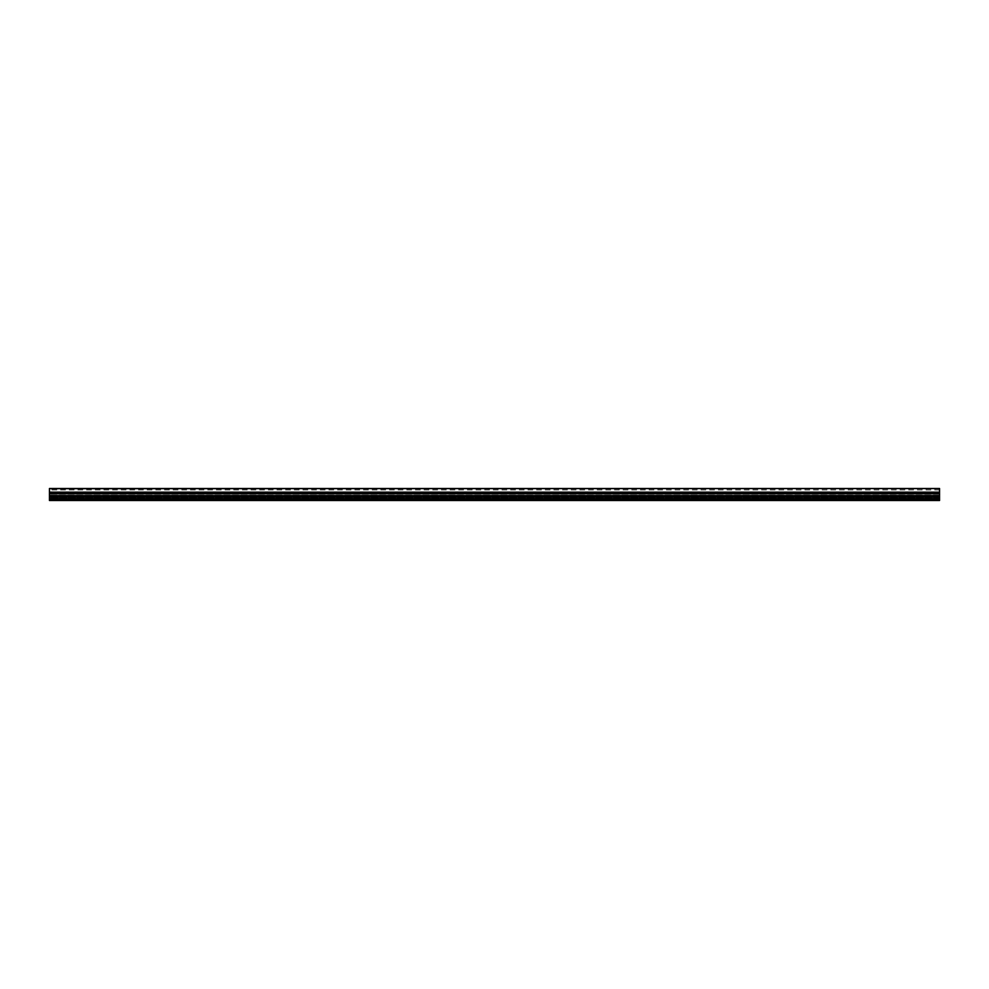 <?xml version="1.0" encoding="UTF-8"?>
<svg xmlns="http://www.w3.org/2000/svg" width="989" height="989" viewBox="0 0 989 989"><rect width="100%" height="100%" fill="white"/><g stroke="black" fill="none" stroke-linecap="round" stroke-linejoin="round"><path stroke-width="0.74" stroke-dasharray="4.95 3.71" d="M939.55 493.214L939.55 488.714L49.45 488.677L49.45 493.412L939.55 493.412L49.45 493.214M49.45 500.496L49.45 493.412M939.55 500.496L939.55 499.26L49.45 499.26M939.55 499.26L939.55 497.912L49.45 497.912M939.55 497.912L49.45 497.665L939.55 497.665L939.55 493.412M939.55 492.819L49.45 492.819M939.55 497.393L49.45 497.393M939.55 493.659L49.45 493.659M939.55 489.914L49.45 489.914M939.55 489.963L49.45 489.963M939.55 495.106L49.45 495.106L939.55 495.093M939.55 495.279L49.45 495.279M939.55 489.839L49.45 489.839"/><path stroke-width="1.48" d="M939.55 495.65L939.55 492.571L49.45 492.571L939.55 492.571L939.55 488.492L49.45 488.677L49.45 496.157L939.55 496.132L939.55 500.508L49.45 500.496L49.45 496.157L939.55 495.65L49.45 495.65M939.55 493.758L49.45 493.758M939.55 497.17L49.45 497.17M939.55 498.753L49.45 498.753M939.55 499.915L49.45 499.915M939.55 492.151L49.45 492.151M939.55 492.732L49.45 492.732M939.55 500.508L49.45 500.508M939.55 488.492L49.45 488.492"/></g></svg>
